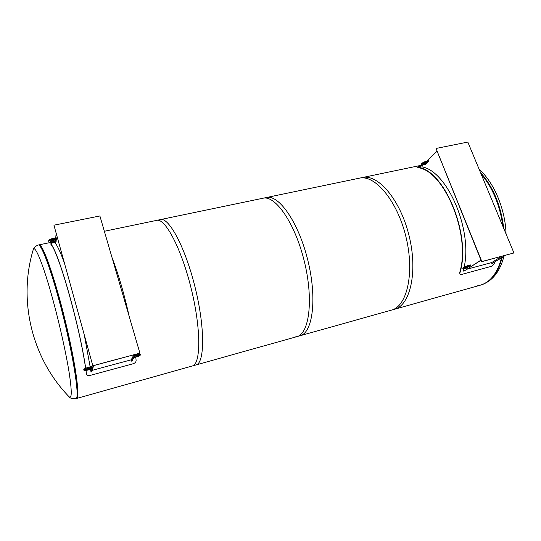 <?xml version="1.0" encoding="UTF-8"?>
<svg xmlns="http://www.w3.org/2000/svg" width="541" height="541" viewBox="0 0 541 541"><rect width="100%" height="100%" fill="white"/><g stroke="black" fill="none" stroke-linecap="round" stroke-linejoin="round"><path stroke-width="0.81" d="M356.83 178.915L359.19 178.212C374.791 174.27 397.141 200.413 405.906 236.66C414.839 272.86 407.075 306.395 391.42 310.128L391.393 310.135M391.42 310.128L480.293 285.195C490.261 282.24 497.301 273.279 501.419 258.321C497.301 273.279 490.261 282.24 480.293 285.195L477.426 285.797M502.92 226.456C499.972 205.242 492.682 187.713 481.05 173.871C492.682 187.713 499.972 205.242 502.92 226.456M69.025 396.695C69.147 397.926 71.392 398.589 75.767 398.683L76.592 398.453C80.393 398.257 75.51 362.659 65.028 319.846C54.587 277.019 42.516 243.227 39.067 244.857L38.235 245.026M53.458 301.79C43.523 264.786 34.57 243.065 33.136 249.996C17.88 300.681 32.047 358.697 68.964 396.634L68.964 396.634C71.933 399.454 71.994 391.454 69.16 372.641C66.198 354.051 60.065 326.264 53.458 301.79M481.017 260.235L463.799 271.257L480.976 260.126M463.806 268.836L463.448 270.385L463.799 271.257M422.839 165.181L421.912 166.094L422.237 166.912C447.36 171.375 472.645 229.594 464.164 267.065M436.912 151.311L426.977 161.096M425.449 162.604L424.259 163.774M513.95 252.958L467.823 142.073L436.026 148.457L481.835 261.56L513.95 252.958L481.612 261.702L436.026 148.457M491.58 262.574L491.87 263.663L505.051 255.426M491.87 263.663L505.395 255.332M494.853 261.918L494.359 263.643L491.471 266.321L461.581 274.449L460.06 274.199L459.661 272.711L459.958 274.057M422.244 165.769L417.483 167.02L417.97 167.656L417.483 167.02M417.936 167.257C444.675 170.246 471.63 235.768 459.891 272.975M459.661 272.711C471.299 235.734 444.54 170.665 417.97 167.656M467.275 269.134L491.803 262.52L501.649 256.339M498.998 259.328C501.521 258.375 502.873 257.651 503.049 257.171L502.582 257.09M501.676 257.658L499.898 258.767M421.615 164.897L421.371 164.288C421.71 163.118 423.447 162.084 426.599 161.177L428.621 160.758L428.864 161.367L426.849 161.786C423.698 162.692 421.953 163.734 421.615 164.897L425.51 164.66L426.213 163.693C424.502 164.511 423.4 164.741 422.906 164.369C424.076 162.942 425.584 162.32 427.431 162.496L428.864 161.367M423.069 163.95L426.328 163.01L426.572 163.619M425.97 163.084L426.213 163.693M462.995 268.782L462.738 268.126C463.258 267.369 465.138 266.483 468.364 265.469L470.4 264.921L470.663 265.577L468.621 266.125C465.395 267.132 463.522 268.018 462.995 268.782L466.836 268.065L468.046 267.281L464.347 268.268C465.727 267.234 467.302 266.632 469.074 266.47L470.663 265.577M465.727 267.369L467.789 266.632L468.046 267.281M467.424 266.727L467.681 267.376M131.159 359.833L131.49 361.138L134.973 354.565M131.49 361.138L131.97 361.009L135.473 354.429M53.938 225.184L92.809 365.757L139.903 353.145L99.889 215.96L53.938 225.184L92.809 365.757M139.903 353.145L92.775 365.865M93.688 365.621L91.537 371.944L91.037 372.08L93.174 365.763M90.523 369.368L91.037 372.08M55.432 241.746L55.635 243.585C57.894 246.777 60.714 252.985 64.102 262.196M84.43 335.697L90.158 366.832M56.115 233.299L55.75 237.783M55.608 239.528L55.574 239.947M55.385 242.273L53.579 242.645C51.801 243.037 50.874 243.436 50.793 243.849L50.928 244.39L50.793 243.849M50.834 243.923C58.617 251.923 79.737 326.264 85.674 368.238M85.999 370.457L86.499 374.108L85.924 370.47M135.832 357.161L136.116 360.664C136.021 362.085 135.007 363.112 133.086 363.762L90.09 375.447C88.305 375.853 87.128 375.515 86.574 374.426L86.499 374.108M129.218 316.519C124.22 294 118.479 274.314 111.994 257.469M85.606 368.265C79.764 326.663 58.699 252.404 50.928 244.39M86.371 373.743L86.519 374.237M92.071 370.375L131.233 359.812L133.83 354.869M83.99 370.342L83.774 369.53C83.983 368.888 85.64 368.11 88.738 367.211L91.706 366.413L91.929 367.224L88.961 368.022C85.863 368.928 84.207 369.699 83.997 370.342C84.342 370.734 85.789 370.599 88.345 369.949L91.287 369.158L91.49 368.549L90.962 368.692C88.44 369.74 86.682 370.125 85.688 369.855C86.682 368.942 88.514 368.32 91.192 367.988L91.929 367.224M86.675 369.131L90.408 368.049M90.773 368.002L90.962 368.692M91.321 367.954L91.49 368.549M48.818 241.739L48.616 241.002C48.697 239.947 50.245 239.048 53.261 238.297L56.163 237.702L56.365 238.453L53.471 239.048C50.455 239.798 48.906 240.698 48.818 241.746C49.258 242.503 50.732 242.659 53.234 242.206L56.102 241.611L56.19 240.61L55.669 240.718C53.288 241.868 51.551 242.077 50.469 241.347C51.3 240.035 53.065 239.447 55.764 239.568L56.284 239.46L56.365 238.453M50.611 240.907L55.98 239.866L56.19 240.61M55.466 239.974L55.669 240.718M133.708 357.743L135.399 357.283C138.503 356.377 140.173 355.586 140.41 354.923C140.119 354.565 138.807 354.68 136.488 355.268L134.783 355.728M134.513 356.221C136.792 355.41 138.219 355.139 138.787 355.417C138.158 356.154 136.555 356.762 133.972 357.249M135.311 354.727L136.258 354.477C138.577 353.888 139.889 353.773 140.18 354.139L140.41 354.923M134.445 356.35L137.597 355.349M261.087 198.858L262.953 198.249C275.335 194.916 295.075 223.237 304.34 261.445C313.739 299.613 309.29 333.892 296.772 336.678L294.804 337.009M296.772 336.678L394.423 309.283C410.166 305.53 418.031 272.015 409.111 235.876C400.367 199.69 377.943 173.62 362.247 177.576L263 198.236M155.45 220.856L156.707 220.363C165.106 217.786 181.492 248.644 191.304 289.029C201.218 329.388 200.914 364.363 192.285 365.993L192.271 366M192.285 365.993L300.079 335.751C312.712 332.931 317.283 298.673 307.897 260.573C298.652 222.439 278.818 194.192 266.314 197.546L160.461 219.585M50.57 242.463L38.824 244.904C42.252 243.281 54.303 277.08 64.751 319.914C75.233 362.734 80.129 398.332 76.342 398.521L195.943 364.972C204.714 363.295 205.167 328.346 195.281 288.055C185.482 247.751 168.968 216.988 160.427 219.592L104.352 231.264M75.767 398.683C80.575 399.914 72.142 347.985 58.861 299.66C49.745 265.976 41.042 243.741 38.222 245.032C35.03 246.351 33.346 247.967 33.17 249.881M480.442 172.41C493.182 186.875 500.952 205.546 503.752 228.437M502.041 258.003C497.93 273.056 490.863 282.064 480.848 285.039L480.293 285.195M426.599 161.177L426.849 161.786M468.364 265.469L468.621 266.125M88.738 367.211L88.961 368.022M53.261 238.297L53.471 239.048M136.488 355.268L136.258 354.477M359.251 178.199L421.953 165.147M479.137 169.272C494.176 182.648 505.355 209.394 506.058 233.996M503.969 256.224C499.958 271.771 492.249 281.374 480.848 285.039M86.445 374.068L86.574 374.426"/></g></svg>
